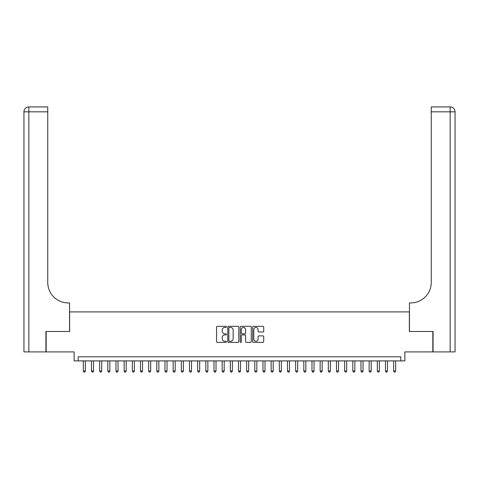 <?xml version="1.0" encoding="UTF-8"?>
<svg xmlns="http://www.w3.org/2000/svg" width="479" height="479" viewBox="0 0 479 479"><rect width="100%" height="100%" fill="white"/><g stroke="black" fill="none" stroke-linecap="round" stroke-linejoin="round"><path stroke-width="0.72" d="M226.435 326.9A0.563 0.563 0 0 0 225.872 326.337L217.358 326.337A0.802 0.802 0 0 0 216.556 327.139L216.556 341.569A0.802 0.802 0 0 0 217.358 342.365L225.872 342.365A0.563 0.563 0 0 0 226.435 341.808A0.563 0.563 0 0 0 225.872 341.246L224.771 341.246A2.563 2.563 0 0 1 222.208 338.683L222.208 337.479A2.563 2.563 0 0 1 224.771 334.911L225.872 334.911A0.563 0.563 0 0 0 226.435 334.354A0.563 0.563 0 0 0 225.872 333.791L224.771 333.791A2.563 2.563 0 0 1 222.208 331.229L222.208 330.025A2.563 2.563 0 0 1 224.771 327.456L225.872 327.456A0.563 0.563 0 0 0 226.435 326.9M262.929 331.989A0.802 0.802 0 0 0 263.725 331.187L263.725 327.139A0.802 0.802 0 0 0 262.929 326.337L253.469 326.337A0.802 0.802 0 0 0 252.667 327.139L252.667 341.569A0.802 0.802 0 0 0 253.469 342.365L262.929 342.365A0.802 0.802 0 0 0 263.725 341.569L263.725 336.677A0.802 0.802 0 0 0 262.929 335.875L258.876 335.875A0.802 0.802 0 0 0 258.079 336.677L258.079 339.102A2.144 2.144 0 0 1 255.93 341.246A2.144 2.144 0 0 1 253.786 339.102L253.786 329.6A2.144 2.144 0 0 1 255.93 327.456A2.144 2.144 0 0 1 258.079 329.6L258.079 331.187A0.802 0.802 0 0 0 258.876 331.989L262.929 331.989M400.785 360.891L404.869 360.891L404.869 351.909L432.836 351.909L432.836 331.492L409.359 331.492L409.359 311.895L69.641 311.895L69.641 331.492L46.164 331.492L46.164 351.909L74.131 351.909L74.131 360.891L400.785 360.891L400.785 356.807L78.215 356.807L78.215 360.891M238.799 327.139A0.802 0.802 0 0 0 237.997 326.337L228.537 326.337A0.802 0.802 0 0 0 227.735 327.139L227.735 341.569A0.802 0.802 0 0 0 228.537 342.365L237.997 342.365A0.802 0.802 0 0 0 238.799 341.569L238.799 327.139M241.003 326.337L250.463 326.337A0.802 0.802 0 0 1 251.265 327.139L251.265 341.569A0.802 0.802 0 0 1 250.463 342.365L246.416 342.365A0.802 0.802 0 0 1 245.613 341.569L245.613 335.713A0.802 0.802 0 0 0 244.811 334.911L242.123 334.911A0.802 0.802 0 0 0 241.326 335.713L241.326 341.808A0.563 0.563 0 0 1 240.763 342.365A0.563 0.563 0 0 1 240.201 341.808L240.201 327.139A0.802 0.802 0 0 1 241.003 326.337M229.423 327.456A0.563 0.563 0 0 0 228.86 328.019L228.86 340.683A0.563 0.563 0 0 0 229.423 341.246L230.585 341.246A2.563 2.563 0 0 0 233.147 338.683L233.147 330.025A2.563 2.563 0 0 0 230.585 327.456L229.423 327.456M245.613 329.642A2.144 2.144 0 0 0 243.47 327.498A2.144 2.144 0 0 0 241.326 329.642L241.326 332.989A0.802 0.802 0 0 0 242.123 333.791L244.811 333.791A0.802 0.802 0 0 0 245.613 332.989L245.613 329.642M83.322 360.891L83.322 371.021L85.358 371.021L85.358 360.891M85.358 371.021L84.747 372.081L83.933 372.081L83.322 371.021M45.918 331.492L69.557 331.492L69.557 302.914L68.168 302.914A20.417 20.417 0 0 1 47.756 282.496L47.756 111.823L28.848 111.823L28.848 351.909L45.918 351.909L45.918 331.492M28.848 351.909L23.95 351.909L23.95 111.823A4.898 4.898 0 0 1 28.848 106.919L47.756 106.919L47.756 111.823M68.168 302.914A20.417 20.417 0 0 1 47.756 282.496M28.848 106.919A4.898 4.898 0 0 0 23.95 111.823L28.848 111.823L28.848 106.919M433.082 331.492L409.443 331.492L409.443 302.914L410.832 302.914A20.417 20.417 0 0 0 431.244 282.496L431.244 106.919L450.152 106.919A4.898 4.898 0 0 1 455.05 111.823L455.05 351.909L433.082 351.909L433.082 331.492M410.832 302.914A20.417 20.417 0 0 0 431.244 282.496M91.483 360.891L91.483 371.021L93.525 371.021L93.525 360.891M93.525 371.021L92.914 372.081L92.1 372.081L91.483 371.021M99.65 360.891L99.65 371.021L101.692 371.021L101.692 360.891M101.692 371.021L101.081 372.081L100.267 372.081L99.65 371.021M107.817 360.891L107.817 371.021L109.859 371.021L109.859 360.891M109.859 371.021L109.248 372.081L108.428 372.081L107.817 371.021M115.984 360.891L115.984 371.021L118.026 371.021L118.026 360.891M118.026 371.021L117.415 372.081L116.595 372.081L115.984 371.021M124.151 360.891L124.151 371.021L126.193 371.021L126.193 360.891M126.193 371.021L125.582 372.081L124.762 372.081L124.151 371.021M132.318 360.891L132.318 371.021L134.359 371.021L134.359 360.891M134.359 371.021L133.749 372.081L132.928 372.081L132.318 371.021M140.485 360.891L140.485 371.021L142.526 371.021L142.526 360.891M142.526 371.021L141.91 372.081L141.095 372.081L140.485 371.021M148.652 360.891L148.652 371.021L150.693 371.021L150.693 360.891M150.693 371.021L150.077 372.081L149.262 372.081L148.652 371.021M156.819 360.891L156.819 371.021L158.86 371.021L158.86 360.891M158.86 371.021L158.244 372.081L157.429 372.081L156.819 371.021M164.98 360.891L164.98 371.021L167.021 371.021L167.021 360.891M167.021 371.021L166.411 372.081L165.596 372.081L164.98 371.021M173.147 360.891L173.147 371.021L175.188 371.021L175.188 360.891M175.188 371.021L174.578 372.081L173.763 372.081L173.147 371.021M181.313 360.891L181.313 371.021L183.355 371.021L183.355 360.891M183.355 371.021L182.744 372.081L181.93 372.081L181.313 371.021M189.48 360.891L189.48 371.021L191.522 371.021L191.522 360.891M191.522 371.021L190.911 372.081L190.091 372.081L189.48 371.021M197.647 360.891L197.647 371.021L199.689 371.021L199.689 360.891M199.689 371.021L199.078 372.081L198.258 372.081L197.647 371.021M205.814 360.891L205.814 371.021L207.856 371.021L207.856 360.891M207.856 371.021L207.245 372.081L206.425 372.081L205.814 371.021M213.981 360.891L213.981 371.021L216.023 371.021L216.023 360.891M216.023 371.021L215.412 372.081L214.592 372.081L213.981 371.021M222.148 360.891L222.148 371.021L224.19 371.021L224.19 360.891M224.19 371.021L223.573 372.081L222.759 372.081L222.148 371.021M230.315 360.891L230.315 371.021L232.357 371.021L232.357 360.891M232.357 371.021L231.74 372.081L230.926 372.081L230.315 371.021M238.482 360.891L238.482 371.021L240.518 371.021L240.518 360.891M240.518 371.021L239.907 372.081L239.093 372.081L238.482 371.021M246.643 360.891L246.643 371.021L248.685 371.021L248.685 360.891M248.685 371.021L248.074 372.081L247.26 372.081L246.643 371.021M254.81 360.891L254.81 371.021L256.852 371.021L256.852 360.891M256.852 371.021L256.241 372.081L255.427 372.081L254.81 371.021M262.977 360.891L262.977 371.021L265.019 371.021L265.019 360.891M265.019 371.021L264.408 372.081L263.588 372.081L262.977 371.021M271.144 360.891L271.144 371.021L273.186 371.021L273.186 360.891M273.186 371.021L272.575 372.081L271.755 372.081L271.144 371.021M279.311 360.891L279.311 371.021L281.353 371.021L281.353 360.891M281.353 371.021L280.742 372.081L279.922 372.081L279.311 371.021M287.478 360.891L287.478 371.021L289.52 371.021L289.52 360.891M289.52 371.021L288.909 372.081L288.089 372.081L287.478 371.021M295.645 360.891L295.645 371.021L297.687 371.021L297.687 360.891M297.687 371.021L297.07 372.081L296.256 372.081L295.645 371.021M303.812 360.891L303.812 371.021L305.853 371.021L305.853 360.891M305.853 371.021L305.237 372.081L304.422 372.081L303.812 371.021M311.979 360.891L311.979 371.021L314.02 371.021L314.02 360.891M314.02 371.021L313.404 372.081L312.589 372.081L311.979 371.021M320.14 360.891L320.14 371.021L322.181 371.021L322.181 360.891M322.181 371.021L321.571 372.081L320.756 372.081L320.14 371.021M328.307 360.891L328.307 371.021L330.348 371.021L330.348 360.891M330.348 371.021L329.738 372.081L328.923 372.081L328.307 371.021M336.474 360.891L336.474 371.021L338.515 371.021L338.515 360.891M338.515 371.021L337.905 372.081L337.09 372.081L336.474 371.021M344.641 360.891L344.641 371.021L346.682 371.021L346.682 360.891M346.682 371.021L346.072 372.081L345.251 372.081L344.641 371.021M352.807 360.891L352.807 371.021L354.849 371.021L354.849 360.891M354.849 371.021L354.238 372.081L353.418 372.081L352.807 371.021M360.974 360.891L360.974 371.021L363.016 371.021L363.016 360.891M363.016 371.021L362.405 372.081L361.585 372.081L360.974 371.021M369.141 360.891L369.141 371.021L371.183 371.021L371.183 360.891M371.183 371.021L370.572 372.081L369.752 372.081L369.141 371.021M377.308 360.891L377.308 371.021L379.35 371.021L379.35 360.891M379.35 371.021L378.733 372.081L377.919 372.081L377.308 371.021M385.475 360.891L385.475 371.021L387.517 371.021L387.517 360.891M387.517 371.021L386.9 372.081L386.086 372.081L385.475 371.021M393.642 360.891L393.642 371.021L395.678 371.021L395.678 360.891M395.678 371.021L395.067 372.081L394.253 372.081L393.642 371.021M450.152 351.909L450.152 111.823L431.244 111.823M450.152 106.919L450.152 111.823L455.05 111.823"/></g></svg>
